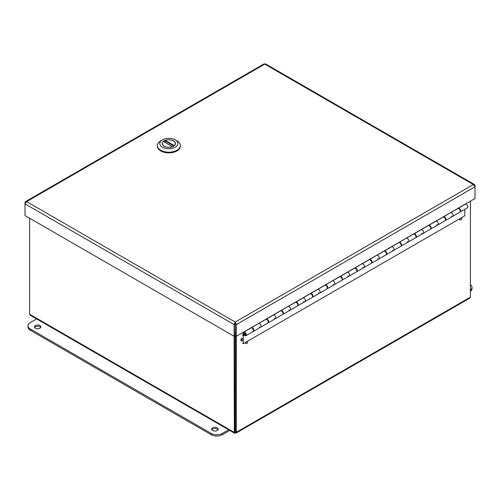 <?xml version="1.0" encoding="UTF-8"?>
<svg xmlns="http://www.w3.org/2000/svg" width="500" height="500" viewBox="0 0 500 500"><rect width="100%" height="100%" fill="white"/><g stroke="black" fill="none" stroke-linecap="round" stroke-linejoin="round"><path stroke-width="0.75" d="M235.019 324.05L234.106 324.575L234.106 336.287L235.019 335.763L235.231 323.106L235.438 335.763L236.356 336.287L236.356 324.575L235.438 324.05M474.469 184.531L265.619 63.956L263.925 63.956L25.531 201.588L26.631 201.612L25 203.85L234.106 324.575L235.231 322.044L236.356 324.575L475 186.794L473.369 184.556L474.469 184.531L475 185.5L474.606 185.725M25.394 202.781L25 202.55L25.531 201.588M235.463 335.775L235.463 431.725L236.381 432.256L236.094 433.081L234.369 433.081L234.081 336.275L25 215.562L25 202.55M475 185.5L475 198.506L236.356 336.287M235.231 323.106L235.231 322.044L26.631 201.612L264.769 64.125L473.369 184.556L235.231 322.044M470.394 290.15A7.831 4.525 0 0 0 471.994 287.413A7.831 4.525 0 0 0 470.394 284.675M470.394 291.431A7.831 4.525 0 0 0 471.994 288.694L471.994 287.413M212.631 427.856A3.237 1.869 180 0 1 216.163 427.45A3.237 1.869 180 0 1 218.162 429.181A3.237 1.869 180 0 1 214.925 431.05A3.237 1.869 180 0 1 211.681 429.181A3.237 1.869 180 0 1 212.631 427.856M35.394 325.531A3.237 1.869 180 0 1 38.925 325.125A3.237 1.869 180 0 1 40.925 326.85A3.237 1.869 180 0 1 37.688 328.719A3.237 1.869 180 0 1 34.45 326.85A3.237 1.869 180 0 1 35.394 325.531M36.644 318.925L30.3 322.587A7.831 4.525 0 0 0 28.006 325.788A7.831 4.525 0 0 0 30.3 328.988L211.231 433.444A7.831 4.525 0 0 0 222.306 433.444L228.65 429.781M217.963 429.819A3.237 1.869 0 0 0 212.631 429.137A3.237 1.869 0 0 0 211.881 429.819M40.725 327.494A3.237 1.869 0 0 0 35.394 326.812A3.237 1.869 0 0 0 34.644 327.494M28.006 325.788L28.006 327.069A7.831 4.525 0 0 0 30.3 330.262L211.231 434.725A7.831 4.525 0 0 0 222.306 434.725L229.762 430.419M443.6 216.637L443.6 216.788A2.087 1.206 60 0 1 445.588 218.212A2.087 1.206 60 0 1 445.506 220.475L452.669 216.344A2.087 1.206 -120 0 0 452.75 214.081A2.087 1.206 -120 0 0 450.763 212.65A2.087 1.206 60 0 1 452.75 214.081A2.087 1.206 60 0 1 452.669 216.344L459.831 212.206A2.087 1.206 -120 0 0 459.831 209.794A2.087 1.206 -120 0 0 457.744 208.588L457.756 208.469M399.294 242.219L399.294 242.369A2.087 1.206 60 0 1 401.281 243.8A2.087 1.206 60 0 1 401.194 246.056L408.363 241.925A2.087 1.206 -120 0 0 408.444 239.662A2.087 1.206 -120 0 0 406.456 238.231A2.087 1.206 60 0 1 408.444 239.662A2.087 1.206 60 0 1 408.363 241.925L415.525 237.787A2.087 1.206 -120 0 0 415.525 235.375A2.087 1.206 -120 0 0 413.431 234.169L413.444 234.05M369.75 259.275L369.75 259.419A2.087 1.206 60 0 1 371.737 260.85A2.087 1.206 60 0 1 371.656 263.113L378.819 258.975A2.087 1.206 -120 0 0 378.9 256.719A2.087 1.206 -120 0 0 376.919 255.287A2.087 1.206 60 0 1 378.9 256.719A2.087 1.206 60 0 1 378.819 258.975L385.981 254.844A2.087 1.206 -120 0 0 385.981 252.431A2.087 1.206 -120 0 0 383.894 251.225L383.906 251.1M354.981 267.8L354.981 267.95A2.087 1.206 60 0 1 356.969 269.381A2.087 1.206 60 0 1 356.887 271.637L364.05 267.506A2.087 1.206 -120 0 0 364.131 265.244A2.087 1.206 -120 0 0 362.144 263.812A2.087 1.206 60 0 1 364.131 265.244A2.087 1.206 60 0 1 364.05 267.506L371.213 263.369A2.087 1.206 -120 0 0 371.213 260.956A2.087 1.206 -120 0 0 369.125 259.75L369.137 259.631M325.444 284.856L325.444 285A2.087 1.206 60 0 1 327.431 286.431A2.087 1.206 60 0 1 327.35 288.694L334.513 284.556A2.087 1.206 -120 0 0 334.594 282.3A2.087 1.206 -120 0 0 332.606 280.869A2.087 1.206 60 0 1 334.594 282.3A2.087 1.206 60 0 1 334.513 284.556L341.675 280.425A2.087 1.206 -120 0 0 341.675 278.012A2.087 1.206 -120 0 0 339.588 276.806L339.594 276.681M281.137 310.438L281.137 310.581A2.087 1.206 60 0 1 283.119 312.013A2.087 1.206 60 0 1 283.038 314.275L290.2 310.144A2.087 1.206 -120 0 0 290.281 307.881A2.087 1.206 -120 0 0 288.3 306.45A2.087 1.206 60 0 1 290.281 307.881A2.087 1.206 60 0 1 290.2 310.144L297.362 306.006A2.087 1.206 -120 0 0 297.362 303.594A2.087 1.206 -120 0 0 295.275 302.387L295.287 302.262M251.594 327.494L251.594 327.638A2.087 1.206 60 0 1 253.581 329.069A2.087 1.206 60 0 1 253.5 331.331L260.663 327.194A2.087 1.206 -120 0 0 260.744 324.931A2.087 1.206 -120 0 0 258.756 323.5A2.087 1.206 60 0 1 260.744 324.931A2.087 1.206 60 0 1 260.663 327.194L267.825 323.062A2.087 1.206 -120 0 0 267.825 320.65A2.087 1.206 -120 0 0 265.738 319.444L265.75 319.319M244.244 335.119L243.225 335.706L243.663 334.25A2.087 1.206 -120 0 0 245.894 335.725L253.056 331.587A2.087 1.206 -120 0 0 253.056 329.175A2.087 1.206 -120 0 0 250.969 327.969L250.975 327.85M460.275 211.95L467.438 207.812A2.087 1.206 -120 0 0 467.519 205.55A2.087 1.206 -120 0 0 465.538 204.125L458.369 208.256A2.087 1.206 60 0 1 460.356 209.688A2.087 1.206 60 0 1 460.275 211.95A2.087 1.206 60 0 1 460.031 212.037M253.181 329.419A1.219 0.7 -120 0 0 252.913 328.944M258.756 323.356L251.594 327.638M267.95 320.887A1.219 0.7 -120 0 0 267.681 320.419M266.363 318.962L266.363 319.113A2.087 1.206 60 0 1 268.35 320.544A2.087 1.206 60 0 1 268.269 322.806A2.087 1.206 60 0 1 268.025 322.887M273.531 314.825L273.531 314.975A2.087 1.206 60 0 1 275.512 316.406A2.087 1.206 60 0 1 275.431 318.669A2.087 1.206 -120 0 0 275.512 316.406A2.087 1.206 -120 0 0 273.531 314.975L266.363 319.113M282.725 312.362A1.219 0.7 -120 0 0 282.45 311.887M288.3 306.3L281.137 310.581M297.494 303.831A1.219 0.7 -120 0 0 297.219 303.363M295.906 301.906L295.906 302.056A2.087 1.206 60 0 1 297.887 303.488A2.087 1.206 60 0 1 297.806 305.75A2.087 1.206 60 0 1 297.562 305.837M303.069 297.775L303.069 297.919A2.087 1.206 60 0 1 305.056 299.35A2.087 1.206 60 0 1 304.969 301.613A2.087 1.206 -120 0 0 305.056 299.35A2.087 1.206 -120 0 0 303.069 297.919L295.906 302.056M312.262 295.306A1.219 0.7 -120 0 0 311.988 294.837M310.675 293.381L310.675 293.531A2.087 1.206 60 0 1 312.663 294.962A2.087 1.206 60 0 1 312.575 297.225A2.087 1.206 60 0 1 312.331 297.306M317.838 289.244L317.838 289.394A2.087 1.206 60 0 1 319.825 290.825A2.087 1.206 60 0 1 319.744 293.087A2.087 1.206 -120 0 0 319.825 290.825A2.087 1.206 -120 0 0 317.838 289.394L310.675 293.531M327.031 286.781A1.219 0.7 -120 0 0 326.763 286.306M332.606 280.719L325.444 285M341.8 278.25A1.219 0.7 -120 0 0 341.531 277.781M340.213 276.325L340.213 276.475A2.087 1.206 60 0 1 342.2 277.906A2.087 1.206 60 0 1 342.119 280.169A2.087 1.206 60 0 1 341.875 280.256M347.375 272.194L347.375 272.337A2.087 1.206 60 0 1 349.363 273.769A2.087 1.206 60 0 1 349.281 276.031A2.087 1.206 -120 0 0 349.363 273.769A2.087 1.206 -120 0 0 347.375 272.337L340.213 276.475M356.569 269.725A1.219 0.7 -120 0 0 356.3 269.256M362.144 263.663L354.981 267.95M371.344 261.2A1.219 0.7 -120 0 0 371.069 260.725M376.919 255.138L369.75 259.419M386.112 252.669A1.219 0.7 -120 0 0 385.838 252.2M384.525 250.744L384.525 250.894A2.087 1.206 60 0 1 386.506 252.325A2.087 1.206 60 0 1 386.425 254.587A2.087 1.206 60 0 1 386.181 254.675M391.688 246.612L391.688 246.756A2.087 1.206 60 0 1 393.675 248.188A2.087 1.206 60 0 1 393.587 250.45A2.087 1.206 -120 0 0 393.675 248.188A2.087 1.206 -120 0 0 391.688 246.756L384.525 250.894M400.881 244.144A1.219 0.7 -120 0 0 400.606 243.669M406.456 238.081L399.294 242.369M415.65 235.619A1.219 0.7 -120 0 0 415.375 235.144M414.062 233.694L414.062 233.837A2.087 1.206 60 0 1 416.05 235.269A2.087 1.206 60 0 1 415.969 237.531A2.087 1.206 60 0 1 415.719 237.619M421.225 229.556L421.225 229.706A2.087 1.206 60 0 1 423.212 231.131A2.087 1.206 60 0 1 423.131 233.394A2.087 1.206 -120 0 0 423.212 231.131A2.087 1.206 -120 0 0 421.225 229.706L414.062 233.837M430.419 227.087A1.219 0.7 -120 0 0 430.15 226.619M428.831 225.162L428.831 225.312A2.087 1.206 60 0 1 430.819 226.744A2.087 1.206 60 0 1 430.737 229.006A2.087 1.206 60 0 1 430.487 229.094M435.994 221.031L435.994 221.175A2.087 1.206 60 0 1 437.981 222.606A2.087 1.206 60 0 1 437.9 224.869A2.087 1.206 -120 0 0 437.981 222.606A2.087 1.206 -120 0 0 435.994 221.175L428.831 225.312M445.188 218.562A1.219 0.7 -120 0 0 444.919 218.088M450.763 212.5L443.6 216.788M459.963 210.037A1.219 0.7 -120 0 0 459.688 209.562M244.919 334.8A1.044 0.6 60 0 1 244.181 333.888A1.044 0.6 60 0 1 244.325 333.006A1.044 0.6 60 0 1 245.369 333.612A1.044 0.6 60 0 1 245.369 334.819A1.044 0.6 60 0 1 244.919 334.8M243.225 335.706L243.225 343.719L464.769 215.812L464.769 209.356M243.225 343.719L242.606 343.363M245.706 334.412A1.219 0.7 60 0 1 245.456 334.969A1.219 0.7 60 0 1 244.237 334.263A1.219 0.7 60 0 1 244.237 332.863A1.219 0.7 60 0 1 245.175 333.188A1.219 0.7 60 0 1 245.706 334.412M245.894 335.725A2.087 1.206 -120 0 0 245.894 333.312A2.087 1.206 -120 0 0 243.806 332.106A2.087 1.206 -120 0 0 243.431 332.612L242.606 335.35M260.663 327.194A2.087 1.206 60 0 1 259.375 326.931M268.269 322.806L275.431 318.669A2.087 1.206 60 0 1 274.144 318.4M275.431 318.669L282.594 314.531A2.087 1.206 -120 0 0 282.594 312.119A2.087 1.206 -120 0 0 280.506 310.912L273.531 314.944M290.2 310.144A2.087 1.206 60 0 1 288.919 309.875M297.806 305.75L304.969 301.613A2.087 1.206 60 0 1 303.688 301.35M304.969 301.613L312.137 297.475A2.087 1.206 -120 0 0 312.137 295.069A2.087 1.206 -120 0 0 310.044 293.863L303.069 297.887M312.575 297.225L319.744 293.087A2.087 1.206 60 0 1 318.456 292.819M319.744 293.087L326.906 288.95A2.087 1.206 -120 0 0 326.906 286.537A2.087 1.206 -120 0 0 324.819 285.331L317.838 289.363M334.513 284.556A2.087 1.206 60 0 1 333.225 284.294M342.119 280.169L349.281 276.031A2.087 1.206 60 0 1 347.994 275.769M349.281 276.031L356.444 271.894A2.087 1.206 -120 0 0 356.444 269.481A2.087 1.206 -120 0 0 354.356 268.281L347.375 272.306M364.05 267.506A2.087 1.206 60 0 1 362.762 267.238M378.819 258.975A2.087 1.206 60 0 1 377.537 258.712M386.425 254.587L393.587 250.45A2.087 1.206 60 0 1 392.306 250.181M393.587 250.45L400.756 246.312A2.087 1.206 -120 0 0 400.756 243.9A2.087 1.206 -120 0 0 398.663 242.694L391.688 246.725M408.363 241.925A2.087 1.206 60 0 1 407.075 241.656M415.969 237.531L423.131 233.394A2.087 1.206 60 0 1 421.844 233.131M423.131 233.394L430.294 229.262A2.087 1.206 -120 0 0 430.294 226.85A2.087 1.206 -120 0 0 428.206 225.644L421.225 229.669M430.737 229.006L437.9 224.869A2.087 1.206 60 0 1 436.613 224.6M437.9 224.869L445.062 220.731A2.087 1.206 -120 0 0 445.062 218.319A2.087 1.206 -120 0 0 442.975 217.113L435.994 221.144M452.669 216.344A2.087 1.206 60 0 1 451.381 216.075M236.094 433.081L469.881 298.106L470.394 297.15L236.381 432.256L236.381 336.275M235.463 431.725L234.081 432.256L29.606 314.2L30.119 315.156L234.369 433.081M235.231 431.863L235.231 432.919M242.812 338.794L242.356 338.531A1.256 0.725 120 0 0 241.731 338.594A1.256 0.725 120 0 0 240.912 339.7A1.256 0.725 120 0 0 241.1 340.7L241.562 340.969A1.256 0.725 -60 0 1 241.369 339.963A1.256 0.725 -60 0 1 242.188 338.856A1.256 0.725 -60 0 1 242.812 338.794A1.256 0.725 -60 0 1 242.812 340.244A1.256 0.725 -60 0 1 241.562 340.969M245.469 342.425A1.256 0.725 120 0 0 245.681 343.344L246.137 343.612A1.256 0.725 -60 0 1 246.269 341.962M459.625 218.781A1.256 0.725 120 0 0 459.844 219.7L460.3 219.963A1.256 0.725 -60 0 1 460.431 218.319M470.394 201.169L470.394 297.15M29.606 314.2L29.606 218.225M247.262 341.388A1.256 0.725 -60 0 1 247.394 341.438A1.256 0.725 -60 0 1 247.394 342.887A1.256 0.725 -60 0 1 246.137 343.612M461.419 217.744A1.256 0.725 -60 0 1 461.556 217.794A1.256 0.725 -60 0 1 461.556 219.244A1.256 0.725 -60 0 1 460.3 219.963M234.994 431.725L234.994 335.775M234.994 418.2A3.131 1.806 0 0 0 235.463 418.2M234.994 409.275A3.131 1.806 180 0 1 235.463 409.275M235.463 412.881A3.131 1.806 180 0 1 234.994 412.881M235.463 420.163A6.525 3.769 180 0 1 234.994 420.163M234.994 412.006A1.631 0.944 0 0 0 235.463 412.006M235.463 410.144A1.631 0.944 0 0 0 234.994 410.144M234.994 422.294A6.525 3.769 0 0 0 235.463 422.294M164.156 146.244A6.619 3.825 180 0 1 162.219 143.544A6.619 3.825 180 0 1 168.837 139.719A6.619 3.825 180 0 1 175.463 143.544A6.619 3.825 180 0 1 171.375 147.075A6.619 3.825 180 0 1 164.156 146.244A6.619 3.825 180 0 1 162.219 143.544A6.619 3.825 180 0 1 168.837 139.719A6.619 3.825 180 0 1 175.463 143.544A6.619 3.825 180 0 1 171.375 147.075A6.619 3.825 180 0 1 164.156 146.244M162.444 139.85A9.044 5.225 180 0 1 175.238 139.85A9.044 5.225 180 0 1 175.238 147.238A9.044 5.225 180 0 1 162.444 147.238A9.044 5.225 180 0 1 162.444 139.85L160.7 140.856A11.513 6.644 0 0 0 157.325 145.556A11.513 6.644 0 0 0 158.856 148.869A11.513 6.644 0 0 0 160.7 150.256A11.513 6.644 0 0 0 173.244 151.694A11.513 6.644 0 0 0 180.356 145.556A11.513 6.644 0 0 0 176.981 140.856A11.513 6.644 0 0 1 180.356 145.556L180.356 146.225A11.513 6.644 0 0 1 173.244 152.369A11.513 6.644 0 0 1 160.7 150.925A11.513 6.644 0 0 0 173.244 152.369A11.513 6.644 0 0 0 180.356 146.225L180.356 145.556A11.513 6.644 0 0 1 173.244 151.694A11.513 6.644 0 0 1 160.7 150.256A11.513 6.644 0 0 1 158.856 148.869A11.513 6.644 0 0 1 157.325 145.556L157.325 146.225A11.513 6.644 0 0 0 160.7 150.925A11.513 6.644 0 0 1 157.325 146.225L157.325 145.556A11.513 6.644 0 0 1 160.7 140.856L162.444 139.85A9.044 5.225 180 0 1 175.238 139.85A9.044 5.225 180 0 1 175.238 147.238A9.044 5.225 180 0 1 162.444 147.238A9.044 5.225 180 0 1 162.444 139.85L160.7 140.856L162.444 139.85M165 142.287L165.275 140.406A6.494 3.75 180 0 1 171.925 140.238A6.494 3.75 180 0 1 175.338 143.544A6.494 3.75 180 0 1 174.269 145.6L174.081 146.031M162.344 144.275L162.344 143.544A6.494 3.75 180 0 0 165.756 146.844A6.494 3.75 180 0 0 172.406 146.675L172.681 146.831M162.344 143.544A6.494 3.75 180 0 1 163.412 141.481L172.406 146.675M222.306 434.725L222.306 433.444M211.231 433.444L211.231 434.725M30.3 328.988L30.3 330.262M173.962 145.963L165 140.787M165.275 140.406L174.269 145.6M235.044 323.475L235.419 323.475M245.369 334.819L245.681 334.637M244.325 333.006L244.638 332.831M250.969 327.969L243.806 332.106M265.738 319.444L258.756 323.469M295.275 302.387L288.3 306.419M339.588 276.806L332.606 280.837M369.125 259.75L362.144 263.781M383.894 251.225L376.919 255.25M413.431 234.169L406.456 238.2M457.744 208.588L450.763 212.619M175.238 139.85L176.981 140.856L175.238 139.85M175.338 144.275L175.338 143.544M172.606 146.675L163.544 141.45"/></g></svg>
